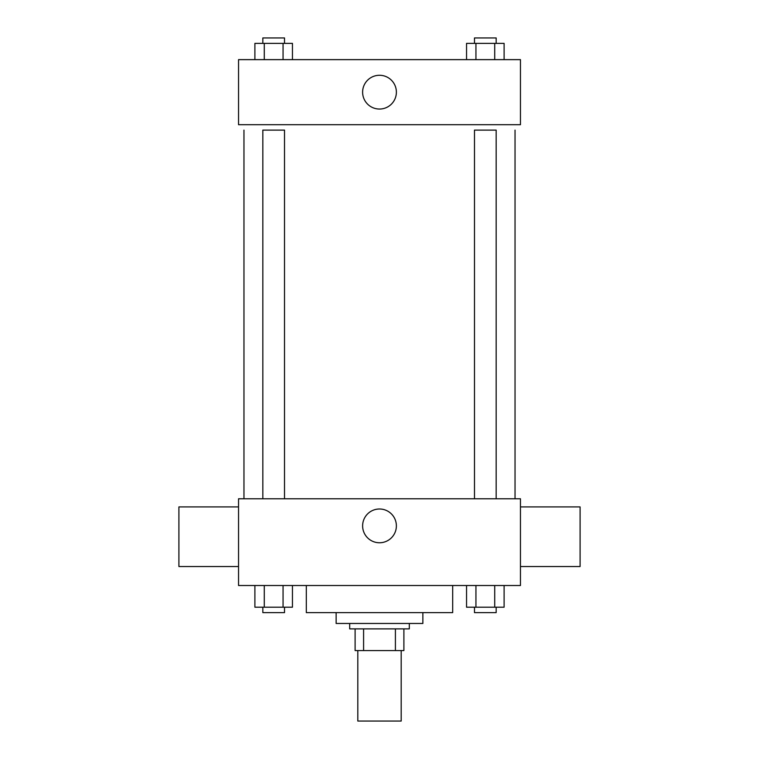 <?xml version="1.0" encoding="UTF-8"?>
<svg xmlns="http://www.w3.org/2000/svg" width="759" height="759" viewBox="0 0 759 759"><rect width="100%" height="100%" fill="white"/><g stroke="black" fill="none" stroke-linecap="round" stroke-linejoin="round"><path stroke-width="1.14" d="M357.812 650.567L357.812 721.05L401.188 721.05L401.188 650.567M395.411 628.888L395.411 650.567L355.108 650.567L355.108 628.888M395.411 650.567L403.892 650.567L403.892 628.888L403.892 650.567M409.319 623.462L409.319 628.888L349.681 628.888L349.681 623.462M363.589 628.888L363.589 650.567M422.867 612.617L422.867 623.462L336.133 623.462L336.133 612.617M452.687 585.512L452.687 612.617L306.313 612.617L306.313 585.512M520.456 585.512L238.544 585.512L238.544 498.767L520.456 498.767L520.456 585.512M396.378 525.883A16.878 16.878 0 0 1 371.056 540.493A16.878 16.878 0 0 1 371.056 511.262A16.878 16.878 0 0 1 396.378 525.883M520.456 566.537L580.094 566.537L580.094 506.908L520.456 506.908M238.544 506.908L178.906 506.908L178.906 566.537L238.544 566.537M515.038 130.112L515.038 498.767M474.479 498.767L474.479 130.112L496.168 130.112L496.168 498.767M262.832 498.767L262.832 130.112L284.521 130.112L284.521 498.767M520.456 124.694L238.544 124.694L238.544 59.638L520.456 59.638L520.456 124.694M396.378 92.162A16.878 16.878 0 0 1 371.056 106.782A16.878 16.878 0 0 1 371.056 77.541A16.878 16.878 0 0 1 396.378 92.162M504.109 59.638L504.109 43.367L466.548 43.367L466.548 59.638M494.716 43.367L494.716 59.638M475.94 43.367L475.94 59.638M474.479 43.367L474.479 37.95L496.168 37.95L496.168 43.367M292.452 59.638L292.452 43.367L254.891 43.367L254.891 59.638M283.06 43.367L283.06 59.638M264.284 43.367L264.284 59.638M262.832 43.367L262.832 37.95L284.521 37.95L284.521 43.367M504.109 585.512L504.109 607.2L466.548 607.2L466.548 585.512M494.716 585.512L494.716 607.2M475.94 585.512L475.94 607.2M496.168 607.2L496.168 612.617L474.479 612.617L474.479 607.2M292.452 585.512L292.452 607.2L254.891 607.2L254.891 585.512M283.06 585.512L283.06 607.2M264.284 585.512L264.284 607.2M284.521 607.2L284.521 612.617L262.832 612.617L262.832 607.2M243.962 130.112L243.962 498.767"/></g></svg>
